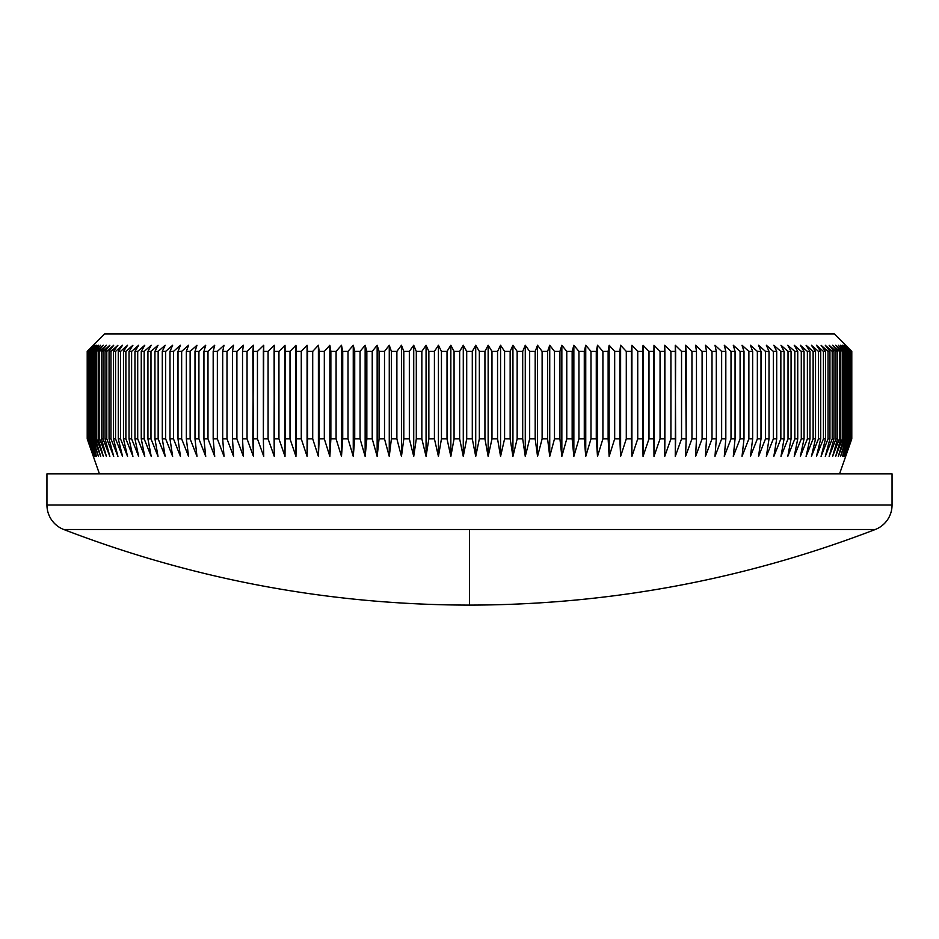 <?xml version="1.0" encoding="UTF-8"?>
<svg xmlns="http://www.w3.org/2000/svg" width="939" height="939" viewBox="0 0 939 939"><rect width="100%" height="100%" fill="white"/><g stroke="black" fill="none" stroke-linecap="round" stroke-linejoin="round"><path stroke-width="1.41" d="M469.5 529.502L875.254 529.502A26.245 26.245 0 0 0 892.05 505.018L46.95 505.018A26.245 26.245 0 0 0 63.746 529.502L469.5 529.502L469.5 605.103L469.5 529.502L63.746 529.502A26.245 26.245 0 0 1 46.95 505.018L892.05 505.018L892.05 473.878L46.95 473.878L46.95 505.018L46.95 473.878L892.05 473.878L892.05 505.018A26.245 26.245 0 0 1 875.254 529.502L469.5 529.502M845.687 345.27L834.313 333.897L104.687 333.897L87.21 351.397L93.524 345.27L87.538 351.397L94.135 345.27L88.278 351.397L95.168 345.27L89.44 351.397L96.6 345.27L91.013 351.397L98.442 345.27L93.008 351.397L94.017 351.397L100.696 345.27L95.402 351.397L96.6 351.397L103.349 345.27L98.219 351.397L99.593 351.397L106.4 345.27L101.435 351.397L102.985 351.397L109.851 345.27L105.051 351.397L106.776 351.397L113.701 345.27L109.065 351.397L110.966 351.397L117.927 345.27L113.478 351.397L115.556 351.397L122.551 345.27L118.279 351.397L120.521 351.397L127.551 345.27L123.467 351.397L125.873 351.397L132.915 345.27L129.03 351.397L131.613 351.397L138.655 345.27L134.958 351.397L137.704 351.397L144.759 345.27L141.261 351.397L144.172 351.397L151.214 345.27L147.928 351.397L150.979 351.397L158.022 345.27L154.935 351.397L158.151 351.397L165.158 345.27L162.294 351.397L165.651 351.397L172.635 345.27L169.982 351.397L173.492 351.397L180.441 345.27L177.999 351.397L181.65 351.397L188.563 345.27L186.345 351.397L190.124 351.397L196.979 345.27L194.995 351.397L198.915 351.397L205.711 345.27L203.939 351.397L207.988 351.397L214.714 345.27L213.176 351.397L217.355 351.397L224.01 345.27L222.696 351.397L226.992 351.397L233.565 345.27L232.485 351.397L236.898 351.397L243.389 345.27L242.532 351.397L247.051 351.397L253.448 345.27L252.826 351.397L257.45 351.397L263.742 345.27L263.354 351.397L268.085 351.397L274.27 345.27L274.118 351.397L278.942 351.397L285.01 345.27L285.092 351.397L290.01 351.397L295.949 345.27L296.266 351.397L301.266 351.397L307.076 345.27L307.628 351.397L312.71 351.397L318.391 345.27L319.166 351.397L324.319 351.397L329.859 345.27L330.868 351.397L336.092 351.397L341.491 345.27L342.723 351.397L348.017 351.397L353.252 345.27L354.719 351.397L360.06 351.397L365.142 345.27L366.844 351.397L372.231 351.397L377.149 345.27L379.074 351.397L384.509 351.397L389.262 345.27L391.399 351.397L396.88 351.397L401.458 345.27L403.817 351.397L409.334 351.397L413.723 345.27L416.306 351.397L421.846 351.397L426.06 345.27L428.853 351.397L434.417 351.397L438.431 345.27L441.447 351.397L447.023 351.397L450.849 345.27L454.065 351.397L459.652 351.397L463.279 345.27L466.706 351.397L472.294 351.397L475.721 345.27L479.348 351.397L484.935 351.397L488.151 345.27L491.977 351.397L497.553 351.397L500.569 345.27L504.583 351.397L510.147 351.397L512.94 345.27L517.154 351.397L522.694 351.397L525.277 345.27L529.666 351.397L535.183 351.397L537.542 345.27L542.12 351.397L547.601 351.397L549.738 345.27L554.491 351.397L559.926 351.397L561.851 345.27L566.769 351.397L572.156 351.397L573.858 345.27L578.94 351.397L584.281 351.397L585.748 345.27L590.983 351.397L596.277 351.397L597.509 345.27L602.908 351.397L608.132 351.397L609.141 345.27L614.681 351.397L619.834 351.397L620.609 345.27L626.29 351.397L631.372 351.397L631.924 345.27L637.734 351.397L642.734 351.397L643.051 345.27L648.99 351.397L653.908 351.397L653.99 345.27L660.058 351.397L664.882 351.397L664.73 345.27L670.916 351.397L675.646 351.397L675.258 345.27L681.55 351.397L686.174 351.397L685.552 345.27L691.949 351.397L696.468 351.397L695.611 345.27L702.102 351.397L706.515 351.397L705.435 345.27L712.008 351.397L716.304 351.397L714.99 345.27L721.645 351.397L725.824 351.397L724.286 345.27L731.011 351.397L735.061 351.397L733.289 345.27L740.085 351.397L744.005 351.397L742.021 345.27L748.876 351.397L752.655 351.397L750.437 345.27L757.35 351.397L761.001 351.397L758.559 345.27L765.508 351.397L769.018 351.397L766.365 345.27L773.349 351.397L776.706 351.397L773.842 345.27L780.849 351.397L784.065 351.397L780.978 345.27L788.021 351.397L791.072 351.397L787.786 345.27L794.828 351.397L797.739 351.397L794.241 345.27L801.296 351.397L804.042 351.397L800.345 345.27L807.387 351.397L809.97 351.397L806.085 345.27L813.127 351.397L815.533 351.397L811.449 345.27L818.479 351.397L820.721 351.397L816.449 345.27L823.444 351.397L825.522 351.397L821.073 345.27L828.034 351.397L829.935 351.397L825.299 345.27L832.224 351.397L833.949 351.397L829.149 345.27L836.015 351.397L837.565 351.397L832.6 345.27L839.407 351.397L840.781 351.397L835.651 345.27L842.4 351.397L843.598 351.397L838.304 345.27L844.983 351.397L845.992 351.397L840.558 345.27L847.154 351.397L847.987 351.397L842.4 345.27L849.56 351.397L843.832 345.27L850.722 351.397L844.865 345.27L851.462 351.397L845.476 345.27L851.79 351.397L845.687 345.27L851.79 351.397L851.696 438.877L845.476 456.377L851.462 438.877L844.865 456.377L850.722 438.877L843.832 456.377L849.56 438.877L848.915 438.877L842.4 456.377L847.987 438.877L847.154 438.877L840.558 456.377L845.992 438.877L844.983 438.877L838.304 456.377L843.598 438.877L842.4 438.877L835.651 456.377L840.781 438.877L839.407 438.877L832.6 456.377L837.565 438.877L836.015 438.877L829.149 456.377L833.949 438.877L832.224 438.877L825.299 456.377L829.935 438.877L828.034 438.877L821.073 456.377L825.522 438.877L823.444 438.877L816.449 456.377L820.721 438.877L818.479 438.877L811.449 456.377L815.533 438.877L813.127 438.877L806.085 456.377L809.97 438.877L807.387 438.877L800.345 456.377L804.042 438.877L801.296 438.877L794.241 456.377L797.739 438.877L794.828 438.877L787.786 456.377L791.072 438.877L788.021 438.877L780.978 456.377L784.065 438.877L780.849 438.877L773.842 456.377L776.706 438.877L773.349 438.877L766.365 456.377L769.018 438.877L765.508 438.877L758.559 456.377L761.001 438.877L757.35 438.877L750.437 456.377L752.655 438.877L748.876 438.877L742.021 456.377L744.005 438.877L740.085 438.877L733.289 456.377L735.061 438.877L731.011 438.877L724.286 456.377L725.824 438.877L721.645 438.877L714.99 456.377L716.304 438.877L712.008 438.877L705.435 456.377L706.515 438.877L702.102 438.877L695.611 456.377L696.468 438.877L691.949 438.877L685.552 456.377L686.174 438.877L681.55 438.877L675.258 456.377L675.646 438.877L670.916 438.877L664.73 456.377L664.882 438.877L660.058 438.877L653.99 456.377L653.908 438.877L648.99 438.877L643.051 456.377L642.734 438.877L637.734 438.877L631.924 456.377L631.372 438.877L626.29 438.877L620.609 456.377L619.834 438.877L614.681 438.877L609.141 456.377L608.132 438.877L602.908 438.877L597.509 456.377L596.277 438.877L590.983 438.877L585.748 456.377L584.281 438.877L578.94 438.877L573.858 456.377L572.156 438.877L566.769 438.877L561.851 456.377L559.926 438.877L554.491 438.877L549.738 456.377L547.601 438.877L542.12 438.877L537.542 456.377L535.183 438.877L529.666 438.877L525.277 456.377L522.694 438.877L517.154 438.877L512.94 456.377L510.147 438.877L504.583 438.877L500.569 456.377L497.553 438.877L491.977 438.877L488.151 456.377L484.935 438.877L479.348 438.877L475.721 456.377L472.294 438.877L466.706 438.877L463.279 456.377L459.652 438.877L454.065 438.877L450.849 456.377L447.023 438.877L441.447 438.877L438.431 456.377L434.417 438.877L428.853 438.877L426.06 456.377L421.846 438.877L416.306 438.877L413.723 456.377L409.334 438.877L403.817 438.877L401.458 456.377L396.88 438.877L391.399 438.877L389.262 456.377L384.509 438.877L379.074 438.877L377.149 456.377L372.231 438.877L366.844 438.877L365.142 456.377L360.06 438.877L354.719 438.877L353.252 456.377L348.017 438.877L342.723 438.877L341.491 456.377L336.092 438.877L330.868 438.877L329.859 456.377L324.319 438.877L319.166 438.877L318.391 456.377L312.71 438.877L307.628 438.877L307.076 456.377L301.266 438.877L296.266 438.877L295.949 456.377L290.01 438.877L285.092 438.877L285.01 456.377L278.942 438.877L274.118 438.877L274.27 456.377L268.085 438.877L263.354 438.877L263.742 456.377L257.45 438.877L252.826 438.877L253.448 456.377L247.051 438.877L242.532 438.877L243.389 456.377L236.898 438.877L232.485 438.877L233.565 456.377L226.992 438.877L222.696 438.877L224.01 456.377L217.355 438.877L213.176 438.877L214.714 456.377L207.988 438.877L203.939 438.877L205.711 456.377L198.915 438.877L194.995 438.877L196.979 456.377L190.124 438.877L186.345 438.877L188.563 456.377L181.65 438.877L177.999 438.877L180.441 456.377L173.492 438.877L169.982 438.877L172.635 456.377L165.651 438.877L162.294 438.877L165.158 456.377L158.151 438.877L154.935 438.877L158.022 456.377L150.979 438.877L147.928 438.877L151.214 456.377L144.172 438.877L141.261 438.877L144.759 456.377L137.704 438.877L134.958 438.877L138.655 456.377L131.613 438.877L129.03 438.877L132.915 456.377L125.873 438.877L123.467 438.877L127.551 456.377L120.521 438.877L118.279 438.877L122.551 456.377L115.556 438.877L113.478 438.877L117.927 456.377L110.966 438.877L109.065 438.877L113.701 456.377L106.776 438.877L105.051 438.877L109.851 456.377L102.985 438.877L101.435 438.877L106.4 456.377L99.593 438.877L98.219 438.877L103.349 456.377L96.6 438.877L95.402 438.877L100.696 456.377L94.017 438.877L93.008 438.877L98.442 456.377L91.846 438.877L91.013 438.877L96.6 456.377L90.085 438.877L89.44 438.877L95.168 456.377L88.278 438.877L94.135 456.377L87.538 438.877L93.524 456.377L87.21 438.877L99.44 473.878L87.21 438.877L87.21 351.397L87.21 438.877L93.313 456.377L87.21 438.877L87.21 351.397L104.687 333.897L834.313 333.897L845.687 345.27M851.79 438.877L851.79 351.397L851.79 438.877L839.56 473.878L851.79 438.877M851.192 438.877L851.192 351.397L851.192 438.877L844.865 456.377L850.722 438.877L850.722 351.397L850.264 438.877L850.722 351.397L844.865 345.27L851.192 351.397L851.192 438.877M848.915 438.877L849.56 438.877L849.56 351.397L848.915 351.397L848.915 438.877L842.4 456.377L847.987 438.877L847.987 351.397L847.154 351.397L847.154 438.877L847.987 438.877L847.987 351.397L842.4 345.27L848.915 351.397L848.915 438.877M844.983 438.877L845.992 438.877L845.992 351.397L844.983 351.397L844.983 438.877L838.304 456.377L843.598 438.877L843.598 351.397L842.4 351.397L842.4 438.877L843.598 438.877L843.598 351.397L838.304 345.27L844.983 351.397L844.983 438.877M839.407 438.877L840.781 438.877L840.781 351.397L839.407 351.397L839.407 438.877L832.6 456.377L837.565 438.877L837.565 351.397L836.015 351.397L836.015 438.877L837.565 438.877L837.565 351.397L832.6 345.27L839.407 351.397L839.407 438.877M832.224 438.877L833.949 438.877L833.949 351.397L832.224 351.397L832.224 438.877L825.299 456.377L829.935 438.877L829.935 351.397L828.034 351.397L828.034 438.877L829.935 438.877L829.935 351.397L825.299 345.27L832.224 351.397L832.224 438.877M823.444 438.877L825.522 438.877L825.522 351.397L823.444 351.397L823.444 438.877L816.449 456.377L820.721 438.877L820.721 351.397L818.479 351.397L818.479 438.877L820.721 438.877L820.721 351.397L816.449 345.27L823.444 351.397L823.444 438.877M813.127 438.877L815.533 438.877L815.533 351.397L813.127 351.397L813.127 438.877L806.085 456.377L809.97 438.877L809.97 351.397L807.387 351.397L807.387 438.877L809.97 438.877L809.97 351.397L806.085 345.27L813.127 351.397L813.127 438.877M801.296 438.877L804.042 438.877L804.042 351.397L801.296 351.397L801.296 438.877L794.241 456.377L797.739 438.877L797.739 351.397L794.828 351.397L794.828 438.877L797.739 438.877L797.739 351.397L794.241 345.27L801.296 351.397L801.296 438.877M788.021 438.877L791.072 438.877L791.072 351.397L788.021 351.397L788.021 438.877L780.978 456.377L784.065 438.877L784.065 351.397L780.849 351.397L780.849 438.877L784.065 438.877L784.065 351.397L780.978 345.27L788.021 351.397L788.021 438.877M773.349 438.877L776.706 438.877L776.706 351.397L773.349 351.397L773.349 438.877L766.365 456.377L769.018 438.877L769.018 351.397L765.508 351.397L765.508 438.877L769.018 438.877L769.018 351.397L766.365 345.27L773.349 351.397L773.349 438.877M757.35 438.877L761.001 438.877L761.001 351.397L757.35 351.397L757.35 438.877L750.437 456.377L752.655 438.877L752.655 351.397L748.876 351.397L748.876 438.877L752.655 438.877L752.655 351.397L750.437 345.27L757.35 351.397L757.35 438.877M740.085 438.877L744.005 438.877L744.005 351.397L740.085 351.397L740.085 438.877L733.289 456.377L735.061 438.877L735.061 351.397L731.011 351.397L731.011 438.877L735.061 438.877L735.061 351.397L733.289 345.27L740.085 351.397L740.085 438.877M721.645 438.877L725.824 438.877L725.824 351.397L721.645 351.397L721.645 438.877L714.99 456.377L716.304 438.877L716.304 351.397L712.008 351.397L712.008 438.877L716.304 438.877L716.304 351.397L714.99 345.27L721.645 351.397L721.645 438.877M702.102 438.877L706.515 438.877L706.515 351.397L702.102 351.397L702.102 438.877L695.611 456.377L696.468 438.877L696.468 351.397L691.949 351.397L691.949 438.877L696.468 438.877L696.468 351.397L695.611 345.27L702.102 351.397L702.102 438.877M681.55 438.877L686.174 438.877L686.174 351.397L681.55 351.397L681.55 438.877L675.258 456.377L675.646 351.397L670.916 351.397L670.916 438.877L675.646 438.877L675.258 345.27L681.55 351.397L681.55 438.877M660.058 438.877L664.882 438.877L664.882 351.397L660.058 351.397L660.058 438.877L653.99 456.377L653.99 345.27L660.058 351.397L660.058 438.877M648.99 438.877L653.908 438.877L653.908 351.397L648.99 351.397L648.99 438.877L643.051 456.377L643.051 345.27L648.99 351.397L648.99 438.877M637.734 438.877L642.734 438.877L642.734 351.397L637.734 351.397L637.734 438.877L631.924 456.377L631.924 345.27L637.734 351.397L637.734 438.877M626.29 438.877L631.372 438.877L631.372 351.397L626.29 351.397L626.29 438.877L620.609 456.377L620.609 345.27L626.29 351.397L626.29 438.877M614.681 438.877L619.834 438.877L619.834 351.397L614.681 351.397L614.681 438.877L609.141 456.377L609.141 345.27L614.681 351.397L614.681 438.877M602.908 438.877L608.132 438.877L608.132 351.397L602.908 351.397L602.908 438.877L597.509 456.377L597.509 345.27L602.908 351.397L602.908 438.877M590.983 438.877L596.277 438.877L596.277 351.397L590.983 351.397L590.983 438.877L585.748 456.377L585.748 345.27L590.983 351.397L590.983 438.877M578.94 438.877L584.281 438.877L584.281 351.397L578.94 351.397L578.94 438.877L573.858 456.377L573.858 345.27L578.94 351.397L578.94 438.877M566.769 438.877L572.156 438.877L572.156 351.397L566.769 351.397L566.769 438.877L561.851 456.377L561.851 345.27L566.769 351.397L566.769 438.877M554.491 438.877L559.926 438.877L559.926 351.397L554.491 351.397L554.491 438.877L549.738 456.377L549.738 345.27L554.491 351.397L554.491 438.877M542.12 438.877L547.601 438.877L547.601 351.397L542.12 351.397L542.12 438.877L537.542 456.377L537.542 345.27L542.12 351.397L542.12 438.877M529.666 438.877L535.183 438.877L535.183 351.397L529.666 351.397L529.666 438.877L525.277 456.377L525.277 345.27L529.666 351.397L529.666 438.877M517.154 438.877L522.694 438.877L522.694 351.397L517.154 351.397L517.154 438.877L512.94 456.377L512.94 345.27L517.154 351.397L517.154 438.877M504.583 438.877L510.147 438.877L510.147 351.397L504.583 351.397L504.583 438.877L500.569 456.377L500.569 345.27L504.583 351.397L504.583 438.877M491.977 438.877L497.553 438.877L497.553 351.397L491.977 351.397L491.977 438.877L488.151 456.377L488.151 345.27L491.977 351.397L491.977 438.877M479.348 438.877L484.935 438.877L484.935 351.397L479.348 351.397L479.348 438.877L475.721 456.377L475.721 345.27L479.348 351.397L479.348 438.877M466.706 438.877L472.294 438.877L472.294 351.397L466.706 351.397L466.706 438.877L463.279 456.377L463.279 345.27L466.706 351.397L466.706 438.877M454.065 438.877L459.652 438.877L459.652 351.397L454.065 351.397L454.065 438.877L450.849 456.377L450.849 345.27L454.065 351.397L454.065 438.877M441.447 438.877L447.023 438.877L447.023 351.397L441.447 351.397L441.447 438.877L438.431 456.377L438.431 345.27L441.447 351.397L441.447 438.877M428.853 438.877L434.417 438.877L434.417 351.397L428.853 351.397L428.853 438.877L426.06 456.377L426.06 345.27L428.853 351.397L428.853 438.877M416.306 438.877L421.846 438.877L421.846 351.397L416.306 351.397L416.306 438.877L413.723 456.377L413.723 345.27L416.306 351.397L416.306 438.877M403.817 438.877L409.334 438.877L409.334 351.397L403.817 351.397L403.817 438.877L401.458 456.377L401.458 345.27L403.817 351.397L403.817 438.877M391.399 438.877L396.88 438.877L396.88 351.397L391.399 351.397L391.399 438.877L389.262 456.377L389.262 345.27L391.399 351.397L391.399 438.877M379.074 438.877L384.509 438.877L384.509 351.397L379.074 351.397L379.074 438.877L377.149 456.377L377.149 345.27L379.074 351.397L379.074 438.877M366.844 438.877L372.231 438.877L372.231 351.397L366.844 351.397L366.844 438.877L365.142 456.377L365.142 345.27L366.844 351.397L366.844 438.877M354.719 438.877L360.06 438.877L360.06 351.397L354.719 351.397L354.719 438.877L353.252 456.377L353.252 345.27L354.719 351.397L354.719 438.877M342.723 438.877L348.017 438.877L348.017 351.397L342.723 351.397L342.723 438.877L341.491 456.377L341.491 345.27L342.723 351.397L342.723 438.877M330.868 438.877L336.092 438.877L336.092 351.397L330.868 351.397L330.868 438.877L329.859 456.377L329.859 345.27L330.868 351.397L330.868 438.877M319.166 438.877L324.319 438.877L324.319 351.397L319.166 351.397L319.166 438.877L318.391 456.377L318.391 345.27L319.166 351.397L319.166 438.877M307.628 438.877L312.71 438.877L312.71 351.397L307.628 351.397L307.076 456.377L307.076 345.27L307.628 438.877M296.266 438.877L301.266 438.877L301.266 351.397L296.266 351.397L295.949 456.377L295.949 345.27L296.266 438.877M285.092 438.877L290.01 438.877L290.01 351.397L285.092 351.397L285.01 456.377L285.01 345.27L285.092 438.877M274.118 438.877L278.942 438.877L278.942 351.397L274.118 351.397L274.27 456.377L268.085 438.877L268.085 351.397L263.354 351.397L263.354 438.877L268.085 438.877L268.085 351.397L274.27 345.27L274.118 438.877M252.826 438.877L257.45 438.877L257.45 351.397L252.826 351.397L253.448 456.377L247.051 438.877L247.051 351.397L242.532 351.397L242.532 438.877L247.051 438.877L247.051 351.397L253.448 345.27L252.826 438.877M232.485 438.877L236.898 438.877L236.898 351.397L232.485 351.397L232.485 438.877L233.565 456.377L226.992 438.877L226.992 351.397L222.696 351.397L222.696 438.877L226.992 438.877L226.992 351.397L233.565 345.27L232.485 351.397L232.485 438.877M213.176 438.877L217.355 438.877L217.355 351.397L213.176 351.397L213.176 438.877L214.714 456.377L207.988 438.877L207.988 351.397L203.939 351.397L203.939 438.877L207.988 438.877L207.988 351.397L214.714 345.27L213.176 351.397L213.176 438.877M194.995 438.877L198.915 438.877L198.915 351.397L194.995 351.397L194.995 438.877L196.979 456.377L190.124 438.877L190.124 351.397L186.345 351.397L186.345 438.877L190.124 438.877L190.124 351.397L196.979 345.27L194.995 351.397L194.995 438.877M177.999 438.877L181.65 438.877L181.65 351.397L177.999 351.397L177.999 438.877L180.441 456.377L173.492 438.877L173.492 351.397L169.982 351.397L169.982 438.877L173.492 438.877L173.492 351.397L180.441 345.27L177.999 351.397L177.999 438.877M162.294 438.877L165.651 438.877L165.651 351.397L162.294 351.397L162.294 438.877L165.158 456.377L158.151 438.877L158.151 351.397L154.935 351.397L154.935 438.877L158.151 438.877L158.151 351.397L165.158 345.27L162.294 351.397L162.294 438.877M147.928 438.877L150.979 438.877L150.979 351.397L147.928 351.397L147.928 438.877L151.214 456.377L144.172 438.877L144.172 351.397L141.261 351.397L141.261 438.877L144.172 438.877L144.172 351.397L151.214 345.27L147.928 351.397L147.928 438.877M134.958 438.877L137.704 438.877L137.704 351.397L134.958 351.397L134.958 438.877L138.655 456.377L131.613 438.877L131.613 351.397L129.03 351.397L129.03 438.877L131.613 438.877L131.613 351.397L138.655 345.27L134.958 351.397L134.958 438.877M123.467 438.877L125.873 438.877L125.873 351.397L123.467 351.397L123.467 438.877L127.551 456.377L120.521 438.877L120.521 351.397L118.279 351.397L118.279 438.877L120.521 438.877L120.521 351.397L127.551 345.27L123.467 351.397L123.467 438.877M113.478 438.877L115.556 438.877L115.556 351.397L113.478 351.397L113.478 438.877L117.927 456.377L110.966 438.877L110.966 351.397L109.065 351.397L109.065 438.877L110.966 438.877L110.966 351.397L117.927 345.27L113.478 351.397L113.478 438.877M105.051 438.877L106.776 438.877L106.776 351.397L105.051 351.397L105.051 438.877L109.851 456.377L102.985 438.877L102.985 351.397L101.435 351.397L101.435 438.877L102.985 438.877L102.985 351.397L109.851 345.27L105.051 351.397L105.051 438.877M98.219 438.877L99.593 438.877L99.593 351.397L98.219 351.397L98.219 438.877L103.349 456.377L96.6 438.877L96.6 351.397L95.402 351.397L95.402 438.877L96.6 438.877L96.6 351.397L103.349 345.27L98.219 351.397L98.219 438.877M93.008 438.877L94.017 438.877L94.017 351.397L93.008 351.397L93.008 438.877L98.442 456.377L91.846 438.877L91.846 351.397L91.013 351.397L91.013 438.877L91.846 438.877L91.846 351.397L98.442 345.27L93.008 351.397L93.008 438.877M89.44 438.877L90.085 438.877L90.085 351.397L89.44 351.397L89.44 438.877L95.168 456.377L88.736 438.877L88.278 351.397L88.736 438.877L88.736 351.397L95.168 345.27L89.44 351.397L89.44 438.877M87.538 438.877L87.808 351.397L87.538 438.877L93.524 456.377L87.304 438.877L87.304 351.397L93.524 345.27L87.538 351.397L87.538 438.877M421.846 438.877L426.06 456.377L421.846 438.877L426.06 456.377L426.06 345.27L421.846 351.397L421.846 438.877M93.313 345.27L87.21 351.397L93.313 345.27M88.278 438.877L94.135 456.377L87.808 438.877L87.808 351.397L94.135 345.27L88.278 351.397L88.278 438.877M91.013 438.877L96.6 456.377L90.085 438.877L90.085 351.397L96.6 345.27L91.013 351.397L91.013 438.877M95.402 438.877L100.696 456.377L94.017 438.877L94.017 351.397L100.696 345.27L95.402 351.397L95.402 438.877M101.435 438.877L106.4 456.377L99.593 438.877L99.593 351.397L106.4 345.27L101.435 351.397L101.435 438.877M109.065 438.877L113.701 456.377L106.776 438.877L106.776 351.397L113.701 345.27L109.065 351.397L109.065 438.877M118.279 438.877L122.551 456.377L115.556 438.877L115.556 351.397L122.551 345.27L118.279 351.397L118.279 438.877M129.03 438.877L132.915 456.377L125.873 438.877L125.873 351.397L132.915 345.27L129.03 351.397L129.03 438.877M141.261 438.877L144.759 456.377L137.704 438.877L137.704 351.397L144.759 345.27L141.261 351.397L141.261 438.877M154.935 438.877L158.022 456.377L150.979 438.877L150.979 351.397L158.022 345.27L154.935 351.397L154.935 438.877M169.982 438.877L172.635 456.377L165.651 438.877L165.651 351.397L172.635 345.27L169.982 351.397L169.982 438.877M186.345 438.877L188.563 456.377L181.65 438.877L181.65 351.397L188.563 345.27L186.345 351.397L186.345 438.877M203.939 438.877L205.711 456.377L198.915 438.877L198.915 351.397L205.711 345.27L203.939 351.397L203.939 438.877M222.696 438.877L224.01 456.377L217.355 438.877L217.355 351.397L224.01 345.27L222.696 351.397L222.696 438.877M242.532 438.877L243.389 456.377L236.898 438.877L236.898 351.397L243.389 345.27L242.532 351.397L242.532 438.877M263.354 438.877L263.742 456.377L257.45 438.877L257.45 351.397L263.742 345.27L263.354 438.877M285.01 456.377L278.942 438.877L278.942 351.397L285.01 345.27L285.01 456.377M295.949 456.377L290.01 438.877L290.01 351.397L295.949 345.27L295.949 456.377M307.076 456.377L301.266 438.877L301.266 351.397L307.076 345.27L307.076 456.377M318.391 456.377L312.71 438.877L312.71 351.397L318.391 345.27L318.391 456.377M329.859 456.377L324.319 438.877L324.319 351.397L329.859 345.27L329.859 456.377M341.491 456.377L336.092 438.877L336.092 351.397L341.491 345.27L341.491 456.377M353.252 456.377L348.017 438.877L348.017 351.397L353.252 345.27L353.252 456.377M365.142 456.377L360.06 438.877L360.06 351.397L365.142 345.27L365.142 456.377M377.149 456.377L372.231 438.877L372.231 351.397L377.149 345.27L377.149 456.377M389.262 456.377L384.509 438.877L384.509 351.397L389.262 345.27L389.262 456.377M401.458 456.377L396.88 438.877L396.88 351.397L401.458 345.27L401.458 456.377M413.723 456.377L409.334 438.877L409.334 351.397L413.723 345.27L413.723 456.377M438.431 456.377L434.417 438.877L434.417 351.397L438.431 345.27L438.431 456.377M450.849 456.377L447.023 438.877L447.023 351.397L450.849 345.27L450.849 456.377M463.279 456.377L459.652 438.877L459.652 351.397L463.279 345.27L463.279 456.377M475.721 456.377L472.294 438.877L472.294 351.397L475.721 345.27L475.721 456.377M488.151 456.377L484.935 438.877L484.935 351.397L488.151 345.27L488.151 456.377M500.569 456.377L497.553 438.877L497.553 351.397L500.569 345.27L500.569 456.377M512.94 456.377L510.147 438.877L510.147 351.397L512.94 345.27L512.94 456.377M525.277 456.377L522.694 438.877L522.694 351.397L525.277 345.27L525.277 456.377M537.542 456.377L535.183 438.877L535.183 351.397L537.542 345.27L537.542 456.377M549.738 456.377L547.601 438.877L547.601 351.397L549.738 345.27L549.738 456.377M561.851 456.377L559.926 438.877L559.926 351.397L561.851 345.27L561.851 456.377M573.858 456.377L572.156 438.877L572.156 351.397L573.858 345.27L573.858 456.377M585.748 456.377L584.281 438.877L584.281 351.397L585.748 345.27L585.748 456.377M597.509 456.377L596.277 438.877L596.277 351.397L597.509 345.27L597.509 456.377M609.141 456.377L608.132 438.877L608.132 351.397L609.141 345.27L609.141 456.377M620.609 456.377L619.834 438.877L619.834 351.397L620.609 345.27L620.609 456.377M631.924 456.377L631.924 345.27L631.924 456.377M643.051 456.377L643.051 345.27L643.051 456.377M653.99 456.377L653.99 345.27L653.99 456.377M670.916 438.877L664.73 456.377L664.73 345.27L670.916 351.397L670.916 438.877M691.949 438.877L685.552 456.377L686.174 438.877L685.552 345.27L691.949 351.397L691.949 438.877M712.008 438.877L705.435 456.377L706.515 438.877L706.515 351.397L705.435 345.27L712.008 351.397L712.008 438.877M731.011 438.877L724.286 456.377L725.824 438.877L725.824 351.397L724.286 345.27L731.011 351.397L731.011 438.877M748.876 438.877L742.021 456.377L744.005 438.877L744.005 351.397L742.021 345.27L748.876 351.397L748.876 438.877M765.508 438.877L758.559 456.377L761.001 438.877L761.001 351.397L758.559 345.27L765.508 351.397L765.508 438.877M780.849 438.877L773.842 456.377L776.706 438.877L776.706 351.397L773.842 345.27L780.849 351.397L780.849 438.877M794.828 438.877L787.786 456.377L791.072 438.877L791.072 351.397L787.786 345.27L794.828 351.397L794.828 438.877M807.387 438.877L800.345 456.377L804.042 438.877L804.042 351.397L800.345 345.27L807.387 351.397L807.387 438.877M818.479 438.877L811.449 456.377L815.533 438.877L815.533 351.397L811.449 345.27L818.479 351.397L818.479 438.877M828.034 438.877L821.073 456.377L825.522 438.877L825.522 351.397L821.073 345.27L828.034 351.397L828.034 438.877M836.015 438.877L829.149 456.377L833.949 438.877L833.949 351.397L829.149 345.27L836.015 351.397L836.015 438.877M842.4 438.877L835.651 456.377L840.781 438.877L840.781 351.397L835.651 345.27L842.4 351.397L842.4 438.877M847.154 438.877L840.558 456.377L845.992 438.877L845.992 351.397L840.558 345.27L847.154 351.397L847.154 438.877M850.264 438.877L843.832 456.377L849.56 438.877L849.56 351.397L843.832 345.27L850.264 351.397L850.264 438.877M851.696 438.877L845.476 456.377L851.462 438.877L851.462 351.397L845.476 345.27L851.696 351.397L851.696 438.877M63.746 529.502C194.338 579.68 329.601 604.88 469.5 605.103L469.5 605.103C609.399 604.88 744.662 579.68 875.254 529.502"/></g></svg>

